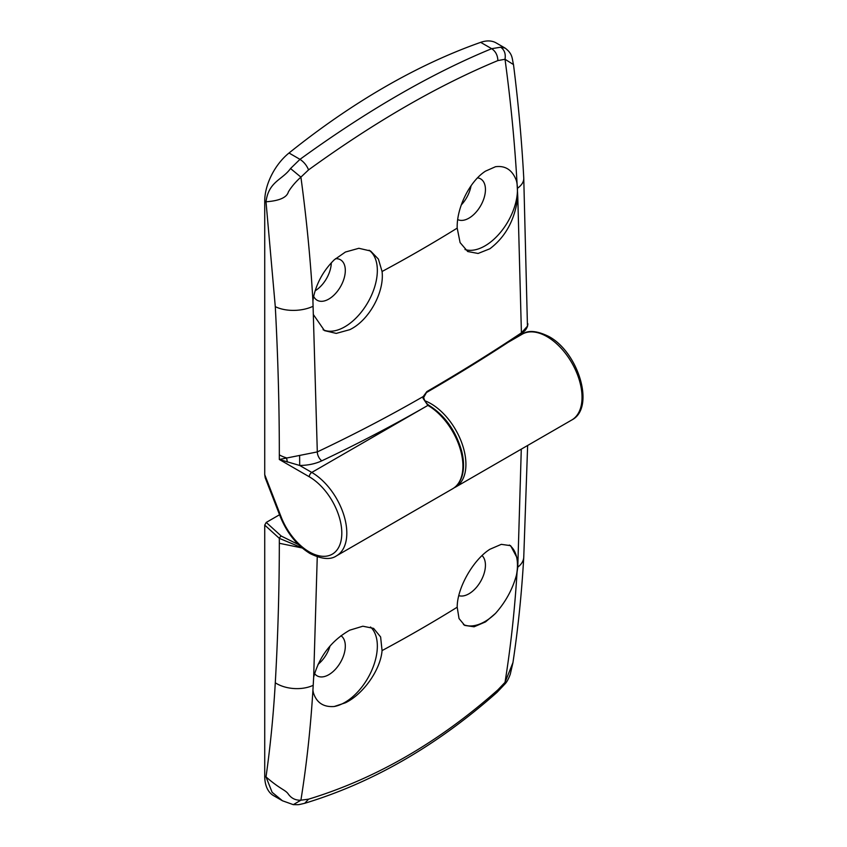 <?xml version="1.0" encoding="UTF-8"?>
<svg xmlns="http://www.w3.org/2000/svg" width="847" height="847" viewBox="0 0 847 847"><rect width="100%" height="100%" fill="white"/><g stroke="black" fill="none" stroke-linecap="round" stroke-linejoin="round"><path stroke-width="1.27" d="M330.055 645.975A23.356 13.488 -60 0 1 318.017 664.376M302.188 547.977L279.33 543.276C279.256 590.56 277.911 637.06 275.286 682.788C273.433 715.037 270.341 746.408 266.011 776.911L272.131 792.316L282.485 800.786L273.528 795.619A42.466 24.521 -60 0 1 264.73 776.18L264.73 525.098L266.233 522.43L279.552 514.743M482.059 555.59A23.356 13.488 -60 0 1 483.722 574.647A23.356 13.488 -60 0 1 468.92 593.8A23.356 13.488 -60 0 1 458.799 595.642M509.333 545.034A46.003 26.564 -60 0 1 516.426 575.219C512.53 589.364 505.553 602.101 495.506 613.397A46.003 26.564 -60 0 1 484.939 621.539A46.003 26.564 -60 0 1 463.468 624.588M264.73 776.18L266.011 776.911C280.696 789.7 285.524 789.785 288.404 794.2C291.474 798.414 295.635 800.415 300.907 800.193L308.552 799.176L304.719 803.295C372.765 782.649 436.861 745.678 496.998 692.37L497.877 689.871L505.024 682.343C510.709 646.875 514.722 610.2 517.041 572.35L517.782 567.141L521.286 449.143M517.041 572.35L516.426 575.219M495.506 613.397L485.543 621.889L474.098 626.791L464.707 625.414L459.032 618.554L457.2 607.214C457.052 588.04 473.24 559.729 489.894 549.269L501.308 544.346L510.614 545.669L517.792 559.211M340.97 635.716A23.356 13.488 -60 0 1 343.914 654.583A23.356 13.488 -60 0 1 328.795 674.699A23.356 13.488 -60 0 1 317.117 675.853A23.356 13.488 -60 0 1 314.565 673.524M370.52 627.013A46.003 26.564 -60 0 1 374.025 664.546A46.003 26.564 -60 0 1 344.814 702.438A46.003 26.564 -60 0 1 334.247 706.504C323.395 707.319 316.418 702.639 313.316 692.475L312.924 690.199C310.595 728.071 306.593 764.746 300.907 800.193L293.327 804.65C299.669 804.661 297.212 805.052 304.74 803.284M317.254 556.839L313.676 677.06C319.393 656.287 331.421 640.66 349.758 630.168L362.855 626.219L373.591 628.379L380.621 636.944L382.061 650.591C380.599 669.659 363.384 694.159 345.417 702.788L334.247 706.504M308.552 799.176C375.719 778.711 438.831 742.279 497.877 689.871M313.676 677.06L312.924 690.199M512.943 662.672L510.265 674.265C508.634 678.701 506.951 681.846 505.214 683.709L505.024 682.343L512.943 662.629C518.078 628.527 521.678 593.408 523.753 557.273L527.639 445.469M266.233 522.43L281.246 536.056L298.472 544.589M301.966 547.787L279.33 538.353L264.73 525.098M281.246 536.056A2.128 0.836 132.3 0 0 279.33 538.353L279.33 543.276M331.293 262.835A23.356 13.488 -60 0 1 315.158 290.765M471.038 185.8A23.356 13.488 -60 0 1 461.276 204.932M264.73 474.659L281.109 516.85A3.536 0.752 158.8 0 1 280.304 516.691L265.217 477.793L264.73 474.659L264.73 201.057A42.466 24.521 120 0 1 289.018 153.011A707.764 408.635 120 0 1 384.845 86.987A707.764 408.635 120 0 1 480.683 42.35A42.466 24.521 -60 0 1 496.162 42.922L505.119 48.099L500.662 47.21C504.42 49.825 505.871 53.837 505.024 59.269L497.877 60.582C438.143 85.335 375.03 121.767 308.552 169.887L300.907 177.118C306.593 219.161 310.595 260.453 312.924 301.003L317.307 451.906A1471.44 849.53 0 0 0 423.225 396.544L426.877 391.579C460.069 372.341 491.578 352.776 521.413 332.86L517.792 197.15C514.965 219.585 505.659 236.789 489.894 248.764L478.1 253.465L467.724 251.527L460.09 242.591L457.2 228.118C456.512 207.811 469.82 181.057 485.543 171.126L495.506 166.721C505.511 165.409 512.488 170.088 516.426 180.739L517.041 183.153C514.722 142.582 510.709 101.291 505.024 59.269L513.494 64.573C511.937 58.549 512.964 54.007 505.119 48.099M335.518 258.695A23.356 13.488 -60 0 1 340.473 259.775A23.356 13.488 -60 0 1 344.051 278.494A23.356 13.488 -60 0 1 328.795 299.076A23.356 13.488 -60 0 1 317.117 300.23A23.356 13.488 -60 0 1 313.655 296.365M369.07 250.214A46.003 26.564 -60 0 1 374.501 287.451A46.003 26.564 -60 0 1 344.814 326.804A46.003 26.564 -60 0 1 323.088 329.748M312.924 301.003L313.316 298.006C316.376 283.364 323.353 270.627 334.247 259.817L345.417 252.035L358.874 248.287L370.573 250.998L378.408 259.108L382.061 271.495C384.602 292.056 368.911 320.653 349.758 329.674L336.27 333.4L324.475 330.626L313.676 314.999M477.56 177.859A23.356 13.488 -60 0 1 480.598 178.865A23.356 13.488 -60 0 1 484.188 197.584A23.356 13.488 -60 0 1 468.92 218.166A23.356 13.488 -60 0 1 457.719 219.574M516.426 180.739A46.003 26.564 -60 0 1 484.939 245.905A46.003 26.564 -60 0 1 464.992 249.526M520.958 333.856A2.128 1.376 -123.7 0 0 521.413 332.86L527.554 326.042L527.85 324.274L527.459 326.529C525.246 331.103 525.013 330.574 520.958 333.856L520.958 333.856C491.122 353.76 459.614 373.326 426.433 392.553L423.669 397.476C424.58 401.002 426.337 403.606 428.942 405.3L428.942 405.3C444.823 415.401 455.707 430.615 461.626 450.943C464.04 460.503 464.167 468.92 462.028 476.173C460.239 481.932 457.115 486.125 452.658 488.761A49.539 28.607 -120 0 0 460.249 449.058A49.539 28.607 -120 0 0 427.883 405.406A1478.523 853.617 180 0 1 321.796 460.832C315.349 463.828 307.98 465.374 299.7 465.469L279.33 459.487L279.33 454.86C279.33 406.179 277.985 356.767 275.286 306.635L266.011 201.787C268.615 181.374 282.432 179.924 290.532 168.532L299.986 159.342C333.644 134.927 366.518 113.456 398.609 94.928C430.657 76.421 461.679 61.005 491.662 48.692L500.662 47.21M289.018 153.011L299.986 159.342C303.914 161.946 306.773 165.461 308.552 169.887M497.877 60.582C497.665 55.246 495.59 51.286 491.662 48.692L480.683 42.35M517.792 197.15L517.041 183.153M290.532 168.532L300.907 177.118C295.645 181.851 291.474 186.764 288.404 191.846C286.847 197.51 279.372 200.824 266.011 201.787L264.73 201.057M281.109 516.85A46.003 26.564 -120 0 0 309.271 551.895A46.003 26.564 -120 0 0 341.807 533.112A46.003 26.564 -120 0 0 309.271 476.776L279.33 459.487L317.307 451.906A7.072 3.663 64.7 0 0 321.796 460.832M527.459 326.529L523.753 177.976A28.311 15.267 176.9 0 1 517.782 188.055M299.626 455.612L299.7 465.469L311.781 472.435L427.883 405.406A2.128 1.228 120 0 1 428.953 405.3L428.942 405.3A2.128 1.228 120 0 0 427.883 405.406L423.034 398.291L423.225 396.544A2.128 0.646 -163.1 0 0 423.754 396.301M527.85 324.274L527.84 323.681M423.669 397.476A2.128 0.879 168.7 0 1 423.034 398.291M424.898 400.8A49.539 28.607 60 0 1 430.89 403.67A49.539 28.607 60 0 1 463.256 447.332A49.539 28.607 60 0 1 455.665 487.025L571.767 419.996A49.539 28.607 -120 0 0 579.369 380.292A49.539 28.607 -120 0 0 547.003 336.64A49.539 28.607 -120 0 0 522.228 334.184C528.179 329.949 537.019 330.711 548.771 336.46C578.427 352.108 595.632 408.021 571.767 419.996M382.061 650.591A1465.691 846.206 0 0 0 457.2 607.214M275.286 682.788A28.311 17.363 3.3 0 0 312.659 685.562M517.782 567.141A28.311 17.363 3.3 0 0 523.753 557.273M457.2 228.118A1465.691 846.206 180 0 1 382.061 271.495M309.271 476.776A3.536 2.043 -60 0 1 311.781 472.435A49.539 28.607 60 0 1 344.147 516.098A49.539 28.607 60 0 1 336.555 555.801L452.658 488.761M312.659 306.476A28.311 15.267 176.9 0 1 275.286 306.635M287.239 462.06A7.072 4.171 -97.9 0 0 286.275 457.803A28.311 16.347 180 0 1 279.33 454.86M426.433 392.553A2.128 1.228 -120.1 0 0 426.877 391.579M508.211 342.273L522.228 334.184M282.485 800.786L293.316 804.65M496.998 692.38L505.204 683.72M454.119 487.819L455.665 487.025M336.555 555.801C330.531 560.026 321.691 559.264 310.013 553.514C296.969 545.489 287.069 533.208 280.304 516.691M523.753 177.976C521.752 140.782 518.332 102.985 513.494 64.573"/></g></svg>
